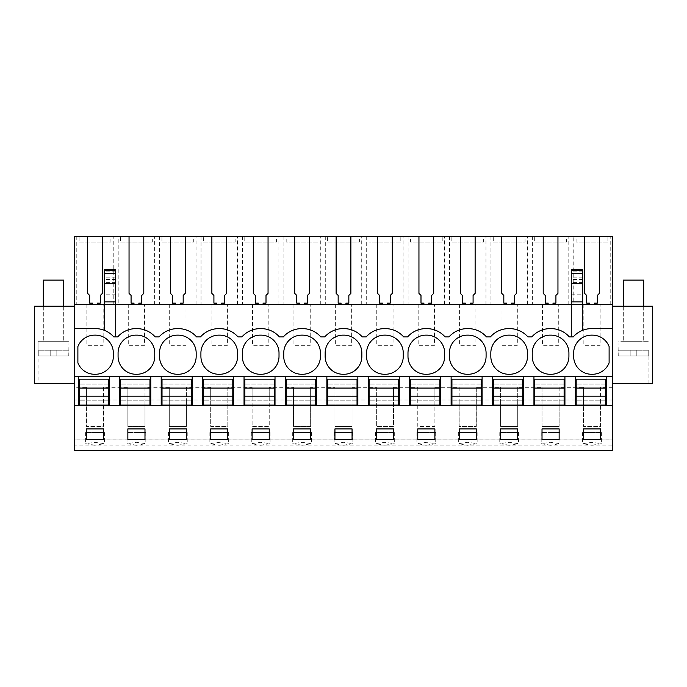 <?xml version="1.0" encoding="UTF-8"?>
<svg xmlns="http://www.w3.org/2000/svg" width="687" height="687" viewBox="0 0 687 687"><rect width="100%" height="100%" fill="white"/><g stroke="black" fill="none" stroke-linecap="round" stroke-linejoin="round"><path stroke-width="0.52" stroke-dasharray="3.44 2.58" d="M74.299 328.618L95.416 328.618A24.457 24.457 0 0 1 104.304 330.292L104.304 270.566M612.701 328.618L591.584 328.618A24.457 24.457 0 0 0 582.696 330.292L582.696 304.573L74.299 304.573L74.299 236.5L118.207 236.5L118.207 304.573L157.125 304.573L104.304 304.573L115.717 304.573L115.717 336.905L113.759 336.905A24.457 24.457 0 0 0 104.304 330.292M612.701 400.032L600.558 400.032L600.558 426.455L583.435 426.455L583.435 400.032L559.141 400.032L559.141 426.455L542.017 426.455L542.017 400.032L517.723 400.032L517.723 426.455L500.6 426.455L500.6 400.032L476.306 400.032L476.306 426.455L459.191 426.455L459.191 400.032L434.888 400.032L434.888 426.455L417.773 426.455L417.773 400.032L393.479 400.032L393.479 426.455L376.356 426.455L376.356 400.032L352.062 400.032L352.062 426.455L334.938 426.455L334.938 400.032L310.644 400.032L310.644 426.455L293.521 426.455L293.521 400.032L269.227 400.032L269.227 426.455L252.112 426.455L252.112 400.032L227.809 400.032L227.809 426.455L210.694 426.455L210.694 400.032L186.4 400.032L186.4 426.455L169.277 426.455L169.277 400.032L144.983 400.032L144.983 426.455L127.859 426.455L127.859 400.032L103.565 400.032L103.565 426.455L86.442 426.455L86.442 387.322L74.299 387.322L74.299 439.165L612.701 439.165L612.701 304.573L571.283 304.573L571.283 336.905L569.325 336.905A24.457 24.457 0 0 0 550.579 328.626A24.457 24.457 0 0 0 531.824 336.905M74.299 439.165L74.299 445.915L612.701 445.915L612.701 450.5M74.299 450.5L74.299 445.915M74.299 387.322L74.299 304.573L76.789 304.573L76.789 236.5M74.299 383.655L74.299 306.204L74.299 383.655L34.35 383.655L34.35 306.204L74.299 306.204M115.717 270.566L115.717 294.792L104.304 294.792M115.717 294.792L115.717 304.573L74.299 304.573M159.083 336.905A24.457 24.457 0 0 1 177.839 328.626A24.457 24.457 0 0 1 178.242 328.618M200.501 336.905A24.457 24.457 0 0 1 219.256 328.626A24.457 24.457 0 0 1 219.66 328.618M241.918 336.905A24.457 24.457 0 0 1 260.665 328.626A24.457 24.457 0 0 1 261.077 328.618M283.336 336.905A24.457 24.457 0 0 1 302.082 328.626A24.457 24.457 0 0 1 302.495 328.618M324.745 336.905A24.457 24.457 0 0 1 343.5 328.626A24.457 24.457 0 0 1 362.255 336.905M366.162 336.905A24.457 24.457 0 0 1 384.918 328.626A24.457 24.457 0 0 1 403.664 336.905M407.58 336.905A24.457 24.457 0 0 1 426.335 328.626A24.457 24.457 0 0 1 445.082 336.905M448.997 336.905A24.457 24.457 0 0 1 467.744 328.626A24.457 24.457 0 0 1 486.499 336.905M490.415 336.905A24.457 24.457 0 0 1 509.161 328.626A24.457 24.457 0 0 1 527.917 336.905M117.675 336.905A24.457 24.457 0 0 1 136.017 328.618L136.833 328.618M571.283 294.792L582.696 294.792L582.696 304.573L571.283 304.573L612.701 304.573L529.875 304.573L571.283 304.573L571.283 270.566M582.696 294.792L582.696 270.566M612.701 304.573L612.701 236.5L573.774 236.5L573.774 304.573M612.701 439.165L612.701 445.915M612.701 383.655L612.701 306.204L652.65 306.204L652.65 383.655L612.701 383.655L612.701 306.204M594.444 304.573L594.444 303.113L597.338 303.113L597.338 295.427L599.373 293.383L599.373 236.5M589.549 304.573L589.549 303.113L586.655 303.113L586.655 295.427L584.62 293.383L584.62 236.5M553.026 304.573L553.026 303.113L555.92 303.113L555.92 295.427L557.956 293.383L557.956 236.5M548.132 304.573L548.132 303.113L545.238 303.113L545.238 295.427L543.202 293.383L543.202 236.5M511.609 304.573L511.609 303.113L514.503 303.113L514.503 295.427L516.538 293.383L516.538 236.5M506.714 304.573L506.714 303.113L503.82 303.113L503.82 295.427L501.785 293.383L501.785 236.5M470.191 304.573L470.191 303.113L473.085 303.113L473.085 295.427L475.129 293.383L475.129 236.5M465.305 304.573L465.305 303.113L462.411 303.113L462.411 295.427L460.367 293.383L460.367 236.5M428.774 304.573L428.774 303.113L431.668 303.113L431.668 295.427L433.712 293.383L433.712 236.5M423.888 304.573L423.888 303.113L420.994 303.113L420.994 295.427L418.95 293.383L418.95 236.5M387.365 304.573L387.365 303.113L390.259 303.113L390.259 295.427L392.294 293.383L392.294 236.5M382.47 304.573L382.47 303.113L379.576 303.113L379.576 295.427L377.541 293.383L377.541 236.5M345.947 304.573L345.947 303.113L348.841 303.113L348.841 295.427L350.877 293.383L350.877 236.5M341.053 304.573L341.053 303.113L338.159 303.113L338.159 295.427L336.123 293.383L336.123 236.5M304.53 304.573L304.53 303.113L307.424 303.113L307.424 295.427L309.459 293.383L309.459 236.5M299.635 304.573L299.635 303.113L296.741 303.113L296.741 295.427L294.706 293.383L294.706 236.5M263.112 304.573L263.112 303.113L266.006 303.113L266.006 295.427L268.05 293.383L268.05 236.5M258.226 304.573L258.226 303.113L255.332 303.113L255.332 295.427L253.288 293.383L253.288 236.5M221.695 304.573L221.695 303.113L224.589 303.113L224.589 295.427L226.633 293.383L226.633 236.5M216.809 304.573L216.809 303.113L213.915 303.113L213.915 295.427L211.871 293.383L211.871 236.5M180.286 304.573L180.286 303.113L183.18 303.113L183.18 295.427L185.215 293.383L185.215 236.5M175.391 304.573L175.391 303.113L172.497 303.113L172.497 295.427L170.462 293.383L170.462 236.5M138.868 304.573L138.868 303.113L141.762 303.113L141.762 295.427L143.798 293.383L143.798 236.5M133.974 304.573L133.974 303.113L131.08 303.113L131.08 295.427L129.044 293.383L129.044 236.5M97.451 304.573L97.451 303.113L100.345 303.113L100.345 295.427L102.38 293.383L102.38 236.5M92.556 304.573L92.556 303.113L89.662 303.113L89.662 295.427L87.627 293.383L87.627 236.5M612.701 387.322L600.558 387.322L600.558 426.455L583.435 426.455L583.435 387.322L559.141 387.322L559.141 426.455L542.017 426.455L542.017 387.322L517.723 387.322L517.723 426.455L500.6 426.455L500.6 387.322L476.306 387.322L476.306 426.455L459.191 426.455L459.191 387.322L434.888 387.322L434.888 426.455L417.773 426.455L417.773 387.322L393.479 387.322L393.479 426.455L376.356 426.455L376.356 387.322L352.062 387.322L352.062 426.455L334.938 426.455L334.938 387.322L310.644 387.322L310.644 426.455L293.521 426.455L293.521 387.322L269.227 387.322L269.227 426.455L252.112 426.455L252.112 387.322L227.809 387.322L227.809 426.455L210.694 426.455L210.694 387.322L186.4 387.322L186.4 426.455L169.277 426.455L169.277 387.322L144.983 387.322L144.983 426.455L127.859 426.455L127.859 387.322L103.565 387.322L103.565 426.455L86.442 426.455L86.442 400.032L74.299 400.032M591.996 445.236L601.391 443.665L591.996 442.334L582.593 443.665L591.996 445.236M95.004 445.236L85.609 443.665L95.004 442.334L104.407 443.665L95.004 445.236M509.161 445.236L499.767 443.665L509.161 442.334L518.565 443.665L509.161 445.236M302.082 445.236L292.688 443.665L302.082 442.334L311.486 443.665L302.082 445.236M219.256 445.236L228.651 443.665L219.256 442.334L209.853 443.665L219.256 445.236M260.665 445.236L270.068 443.665L260.665 442.334L251.27 443.665L260.665 445.236M136.421 445.236L127.026 443.665L136.421 442.334L145.816 443.665L136.421 445.236M177.839 445.236L187.233 443.665L177.839 442.334L168.435 443.665L177.839 445.236M426.335 445.236L435.73 443.665L426.335 442.334L416.932 443.665L426.335 445.236M384.918 445.236L394.312 443.665L384.918 442.334L375.514 443.665L384.918 445.236M343.5 445.236L352.895 443.665L343.5 442.334L334.105 443.665L343.5 445.236M550.579 445.236L541.184 443.665L550.579 442.334L559.974 443.665L550.579 445.236M467.744 445.236L477.147 443.665L467.744 442.334L458.349 443.665L467.744 445.236M612.701 405.665L74.299 405.665M612.701 376.725L74.299 376.725M568.793 304.573L568.793 236.5L573.774 236.5M568.793 236.5L532.365 236.5L532.365 304.573M527.376 304.573L488.457 304.573L527.376 304.573L527.376 236.5L532.365 236.5M527.376 236.5L490.947 236.5L490.947 304.573M485.967 304.573L447.039 304.573L485.967 304.573L485.967 236.5L490.947 236.5M485.967 236.5L449.53 236.5L449.53 304.573M444.549 304.573L405.622 304.573L444.549 304.573L444.549 236.5L449.53 236.5M444.549 236.5L408.112 236.5L408.112 304.573M403.132 304.573L364.204 304.573L403.132 304.573L403.132 236.5L408.112 236.5M403.132 236.5L366.695 236.5L366.695 304.573M361.714 304.573L322.796 304.573L361.714 304.573L361.714 236.5L366.695 236.5M361.714 236.5L325.286 236.5L325.286 304.573M320.305 304.573L281.378 304.573L320.305 304.573L320.305 236.5L325.286 236.5M320.305 236.5L283.868 236.5L283.868 304.573M278.888 304.573L239.961 304.573L278.888 304.573L278.888 236.5L283.868 236.5M278.888 236.5L242.451 236.5L242.451 304.573M237.47 304.573L198.543 304.573L237.47 304.573L237.47 236.5L242.451 236.5M237.47 236.5L201.033 236.5L201.033 304.573M196.053 304.573L157.125 304.573L196.053 304.573L196.053 236.5L201.033 236.5M196.053 236.5L159.624 236.5L159.624 304.573M154.635 304.573L154.635 236.5L159.624 236.5M154.635 236.5L118.207 236.5M110.908 236.5L79.108 236.5L110.908 236.5L110.908 242.142L79.108 242.142L79.108 236.5M193.734 236.5L161.943 236.5L193.734 236.5L193.734 242.142L161.943 242.142L161.943 236.5M276.569 236.5L244.77 236.5L276.569 236.5L276.569 242.142L244.77 242.142L244.77 236.5M483.648 236.5L451.848 236.5L483.648 236.5L483.648 242.142L451.848 242.142L451.848 236.5M369.022 236.5L400.813 236.5L369.022 236.5L369.022 242.142L400.813 242.142L400.813 236.5M152.316 236.5L120.526 236.5L152.316 236.5L152.316 242.142L120.526 242.142L120.526 236.5M525.057 236.5L493.266 236.5L525.057 236.5L525.057 242.142L493.266 242.142L493.266 236.5M235.152 236.5L203.352 236.5L235.152 236.5L235.152 242.142L203.352 242.142L203.352 236.5M566.474 236.5L534.684 236.5L566.474 236.5L566.474 242.142L534.684 242.142L534.684 236.5M576.092 236.5L607.892 236.5L576.092 236.5L576.092 242.142L607.892 242.142L607.892 236.5M410.431 236.5L442.23 236.5L410.431 236.5L410.431 242.142L442.23 242.142L442.23 236.5M286.187 236.5L317.978 236.5L286.187 236.5L286.187 242.142L317.978 242.142L317.978 236.5M359.395 236.5L327.605 236.5L359.395 236.5L359.395 242.142L327.605 242.142L327.605 236.5M76.789 304.573L118.207 304.573M86.854 304.573L86.854 345.338L103.162 345.338L103.162 304.573L103.162 345.338L86.854 345.338L86.854 304.573M128.271 304.573L128.271 345.338L144.571 345.338L144.571 304.573L144.571 345.338L128.271 345.338L128.271 304.573M169.68 304.573L169.68 345.338L185.988 345.338L185.988 304.573L185.988 345.338L169.68 345.338L169.68 304.573M211.098 304.573L211.098 345.338L227.406 345.338L227.406 304.573L227.406 345.338L211.098 345.338L211.098 304.573M252.515 304.573L252.515 345.338L268.823 345.338L268.823 304.573L268.823 345.338L252.515 345.338L252.515 304.573M293.933 304.573L293.933 345.338L310.241 345.338L310.241 304.573L310.241 345.338L293.933 345.338L293.933 304.573M335.35 304.573L335.35 345.338L351.65 345.338L351.65 304.573L351.65 345.338L335.35 345.338L335.35 304.573M376.759 304.573L376.759 345.338L393.067 345.338L393.067 304.573L393.067 345.338L376.759 345.338L376.759 304.573M418.177 304.573L418.177 345.338L434.485 345.338L434.485 304.573L434.485 345.338L418.177 345.338L418.177 304.573M459.594 304.573L459.594 345.338L475.902 345.338L475.902 304.573L475.902 345.338L459.594 345.338L459.594 304.573M501.012 304.573L501.012 345.338L517.32 345.338L517.32 304.573L517.32 345.338L501.012 345.338L501.012 304.573M542.429 304.573L542.429 345.338L558.729 345.338L558.729 304.573L558.729 345.338L542.429 345.338L542.429 304.573M583.838 304.573L583.838 345.338L600.146 345.338L600.146 304.573L600.146 345.338L583.838 345.338L583.838 304.573M86.442 387.322L86.442 400.032M48.622 306.204L63.702 306.204L48.622 306.204M60.911 383.655L38.06 383.655L60.911 383.655M573.241 336.905L571.283 336.905M610.211 304.573L610.211 236.5M600.558 387.322L600.558 400.032M640.894 383.655L618.042 383.655L640.894 383.655M638.378 306.204L623.298 306.204L638.378 306.204M103.565 387.322L103.565 400.032M127.859 387.322L127.859 400.032M144.983 387.322L144.983 400.032M169.277 387.322L169.277 400.032M186.4 387.322L186.4 400.032M210.694 387.322L210.694 400.032M227.809 387.322L227.809 400.032M252.112 387.322L252.112 400.032M269.227 387.322L269.227 400.032M293.521 387.322L293.521 400.032M310.644 387.322L310.644 400.032M334.938 387.322L334.938 400.032M352.062 387.322L352.062 400.032M376.356 387.322L376.356 400.032M393.479 387.322L393.479 400.032M417.773 387.322L417.773 400.032M434.888 387.322L434.888 400.032M459.191 387.322L459.191 400.032M476.306 387.322L476.306 400.032M500.6 387.322L500.6 400.032M517.723 387.322L517.723 400.032M542.017 387.322L542.017 400.032M559.141 387.322L559.141 400.032M583.435 387.322L583.435 400.032M591.996 432.527C579.871 432.527 579.871 432.527 591.996 432.527C579.871 432.527 579.871 432.527 591.996 432.527L601.391 432.527L591.996 432.527M95.004 432.527C107.129 432.527 107.129 432.527 95.004 432.527C107.129 432.527 107.129 432.527 95.004 432.527L85.609 432.527L95.004 432.527M509.161 432.527L518.565 432.527L509.161 432.527C497.036 432.527 497.036 432.527 509.161 432.527C497.036 432.527 497.036 432.527 509.161 432.527M302.082 432.527L311.486 432.527L302.082 432.527C289.966 432.527 289.966 432.527 302.082 432.527C289.966 432.527 289.966 432.527 302.082 432.527M219.256 432.527C207.13 432.527 207.13 432.527 219.256 432.527C207.13 432.527 207.13 432.527 219.256 432.527L228.651 432.527L219.256 432.527M260.665 432.527C248.548 432.527 248.548 432.527 260.665 432.527C248.548 432.527 248.548 432.527 260.665 432.527L270.068 432.527L260.665 432.527M136.421 432.527L145.824 432.527L136.421 432.527C124.295 432.527 124.295 432.527 136.421 432.527C124.295 432.527 124.295 432.527 136.421 432.527M177.839 432.527C165.713 432.527 165.713 432.527 177.839 432.527C165.713 432.527 165.713 432.527 177.839 432.527L187.233 432.527L177.839 432.527M426.335 432.527C414.209 432.527 414.209 432.527 426.335 432.527C414.209 432.527 414.209 432.527 426.335 432.527L435.73 432.527L426.335 432.527M384.918 432.527C372.792 432.527 372.792 432.527 384.918 432.527C372.792 432.527 372.792 432.527 384.918 432.527L394.312 432.527L384.918 432.527M343.5 432.527C331.374 432.527 331.374 432.527 343.5 432.527C331.374 432.527 331.374 432.527 343.5 432.527L352.895 432.527L343.5 432.527M550.579 432.527L559.974 432.527L550.579 432.527C538.453 432.527 538.453 432.527 550.579 432.527C538.453 432.527 538.453 432.527 550.579 432.527M467.744 432.527C455.627 432.527 455.627 432.527 467.744 432.527C455.627 432.527 455.627 432.527 467.744 432.527L477.147 432.527L467.744 432.527M86.442 428.903L86.442 439.5L103.565 439.5L103.565 428.903L86.442 428.903M459.191 428.903L459.191 439.5L476.306 439.5L476.306 428.903L459.191 428.903M517.723 439.5L517.723 428.903L500.6 428.903L500.6 439.5L517.723 439.5M227.809 439.5L227.809 428.903L210.694 428.903L210.694 439.5L227.809 439.5M252.112 428.903L252.112 439.5L269.227 439.5L269.227 428.903L252.112 428.903M144.983 439.5L144.983 428.903L127.859 428.903L127.859 439.5L144.983 439.5M186.4 439.5L186.4 428.903L169.277 428.903L169.277 439.5L186.4 439.5M376.356 428.903L376.356 439.5L393.479 439.5L393.479 428.903L376.356 428.903M434.888 439.5L434.888 428.903L417.773 428.903L417.773 439.5L434.888 439.5M293.521 428.903L293.521 439.5L310.644 439.5L310.644 428.903L293.521 428.903M352.062 439.5L352.062 428.903L334.938 428.903L334.938 439.5L352.062 439.5M559.141 439.5L559.141 428.903L542.017 428.903L542.017 439.5L559.141 439.5M600.558 439.5L600.558 428.903L583.435 428.903L583.435 439.5L600.558 439.5M564.929 405.665L564.929 376.725M533.945 405.665L533.945 376.725M523.511 405.665L523.511 376.725M492.527 405.665L492.527 376.725M482.094 405.665L482.094 376.725M451.119 405.665L451.119 376.725M440.676 405.665L440.676 376.725M409.701 405.665L409.701 376.725M399.267 405.665L399.267 376.725M368.284 405.665L368.284 376.725M357.85 405.665L357.85 376.725M326.866 405.665L326.866 376.725M316.432 405.665L316.432 376.725M285.457 405.665L285.457 376.725M275.015 405.665L275.015 376.725M244.04 405.665L244.04 376.725M233.606 405.665L233.606 376.725M202.622 405.665L202.622 376.725M192.188 405.665L192.188 376.725M161.205 405.665L161.205 376.725M150.771 405.665L150.771 376.725M119.787 405.665L119.787 376.725M109.353 405.665L109.353 376.725M78.378 405.665L78.378 376.725M606.346 405.665L606.346 376.725M575.362 405.665L575.362 376.725M95.004 335.144A17.939 17.939 0 0 0 77.889 346.566L77.889 362.848A17.939 17.939 0 0 0 95.004 374.269A17.939 17.939 0 0 0 113.346 356.338L113.346 353.084A17.939 17.939 0 0 0 95.004 335.144M384.918 374.269A17.939 17.939 0 0 0 403.26 356.338L403.26 353.084A17.939 17.939 0 0 0 384.918 335.144A17.939 17.939 0 0 0 366.575 353.084L366.575 356.338A17.939 17.939 0 0 0 384.918 374.269M568.922 356.338L568.922 353.084A17.939 17.939 0 0 0 550.579 335.144A17.939 17.939 0 0 0 532.236 353.084L532.236 356.338A17.939 17.939 0 0 0 550.579 374.269A17.939 17.939 0 0 0 568.922 356.338M242.322 356.338L242.322 353.084A17.939 17.939 0 0 1 260.665 335.144A17.939 17.939 0 0 1 279.016 353.084L279.016 356.338A17.939 17.939 0 0 1 260.665 374.269A17.939 17.939 0 0 1 242.322 356.338M486.087 353.084A17.939 17.939 0 0 0 467.744 335.144A17.939 17.939 0 0 0 449.401 353.084L449.401 356.338A17.939 17.939 0 0 0 467.744 374.269A17.939 17.939 0 0 0 486.087 356.338L486.087 353.084M219.256 335.144A17.939 17.939 0 0 0 200.913 353.084L200.913 356.338A17.939 17.939 0 0 0 219.256 374.269A17.939 17.939 0 0 0 237.599 356.338L237.599 353.084A17.939 17.939 0 0 0 219.256 335.144M320.425 353.084A17.939 17.939 0 0 0 302.082 335.144A17.939 17.939 0 0 0 283.74 353.084L283.74 356.338A17.939 17.939 0 0 0 302.082 374.269A17.939 17.939 0 0 0 320.425 356.338L320.425 353.084M343.5 335.144A17.939 17.939 0 0 0 325.157 353.084L325.157 356.338A17.939 17.939 0 0 0 343.5 374.269A17.939 17.939 0 0 0 361.843 356.338L361.843 353.084A17.939 17.939 0 0 0 343.5 335.144M159.496 356.338L159.496 353.084A17.939 17.939 0 0 1 177.839 335.144A17.939 17.939 0 0 1 196.181 353.084L196.181 356.338A17.939 17.939 0 0 1 177.839 374.269A17.939 17.939 0 0 1 159.496 356.338M136.421 335.144A17.939 17.939 0 0 0 118.078 353.084L118.078 356.338A17.939 17.939 0 0 0 136.421 374.269A17.939 17.939 0 0 0 154.764 356.338L154.764 353.084A17.939 17.939 0 0 0 136.421 335.144M490.819 356.338L490.819 353.084A17.939 17.939 0 0 1 509.161 335.144A17.939 17.939 0 0 1 527.504 353.084L527.504 356.338A17.939 17.939 0 0 1 509.161 374.269A17.939 17.939 0 0 1 490.819 356.338M426.335 335.144A17.939 17.939 0 0 0 407.984 353.084L407.984 356.338A17.939 17.939 0 0 0 426.335 374.269A17.939 17.939 0 0 0 444.678 356.338L444.678 353.084A17.939 17.939 0 0 0 426.335 335.144M573.654 356.338A17.939 17.939 0 0 0 591.996 374.269A17.939 17.939 0 0 0 609.111 362.848L609.111 346.566A17.939 17.939 0 0 0 591.996 335.144A17.939 17.939 0 0 0 573.654 353.084L573.654 356.338M113.226 304.573L113.226 236.5M79.108 242.142L110.908 242.142M161.943 242.142L193.734 242.142M244.77 242.142L276.569 242.142M451.848 242.142L483.648 242.142M400.813 242.142L369.022 242.142M120.526 242.142L152.316 242.142M493.266 242.142L525.057 242.142M203.352 242.142L235.152 242.142M534.684 242.142L566.474 242.142M607.892 242.142L576.092 242.142M442.23 242.142L410.431 242.142M317.978 242.142L286.187 242.142M327.605 242.142L359.395 242.142M48.622 341.259L63.702 341.259L48.622 341.259M63.693 341.259L58.395 341.259M60.911 341.259L38.06 341.259L68.958 341.259L38.06 341.259L38.06 383.655M618.042 350.224L618.24 355.935L648.743 355.935L618.24 355.935L618.042 341.259L648.94 341.259L626.089 341.259M638.378 341.259L623.298 341.259L638.378 341.259M623.307 341.259L628.605 341.259M108.537 405.09L108.537 379.164L79.194 379.164L79.194 405.09L108.537 405.09M108.537 388.069L79.194 388.069M108.537 396.193L79.194 396.193M108.537 400.203L79.194 400.203L108.537 400.203M108.537 384.059L79.194 384.059L108.537 384.059M149.955 405.09L149.955 379.164L120.603 379.164L120.603 405.09L149.955 405.09M149.955 388.069L120.603 388.069M149.955 396.193L120.603 396.193M149.955 400.203L120.603 400.203L149.955 400.203M149.955 384.059L120.603 384.059L149.955 384.059M191.372 405.09L191.372 379.164L162.02 379.164L162.02 405.09L191.372 405.09M191.372 388.069L162.02 388.069M191.372 396.193L162.02 396.193M191.372 400.203L162.02 400.203L191.372 400.203M191.372 384.059L162.02 384.059L191.372 384.059M232.79 405.09L232.79 379.164L203.438 379.164L203.438 405.09L232.79 405.09M232.79 388.069L203.438 388.069M232.79 396.193L203.438 396.193M232.79 400.203L203.438 400.203L232.79 400.203M232.79 384.059L203.438 384.059L232.79 384.059M274.199 405.09L274.199 379.164L244.855 379.164L244.855 405.09L274.199 405.09M274.199 388.069L244.855 388.069M274.199 396.193L244.855 396.193M274.199 400.203L244.855 400.203L274.199 400.203M274.199 384.059L244.855 384.059L274.199 384.059M315.616 405.09L315.616 379.164L286.264 379.164L286.264 405.09L315.616 405.09M315.616 388.069L286.264 388.069M315.616 396.193L286.264 396.193M315.616 400.203L286.264 400.203L315.616 400.203M315.616 384.059L286.264 384.059L315.616 384.059M357.034 405.09L357.034 379.164L327.682 379.164L327.682 405.09L357.034 405.09M357.034 388.069L327.682 388.069M357.034 396.193L327.682 396.193M357.034 400.203L327.682 400.203L357.034 400.203M357.034 384.059L327.682 384.059L357.034 384.059M398.451 405.09L398.451 379.164L369.099 379.164L369.099 405.09L398.451 405.09M398.451 388.069L369.099 388.069M398.451 396.193L369.099 396.193M398.451 400.203L369.099 400.203L398.451 400.203M398.451 384.059L369.099 384.059L398.451 384.059M439.869 405.09L439.869 379.164L410.517 379.164L410.517 405.09L439.869 405.09M439.869 388.069L410.517 388.069M439.869 396.193L410.517 396.193M439.869 400.203L410.517 400.203L439.869 400.203M439.869 384.059L410.517 384.059L439.869 384.059M481.278 405.09L481.278 379.164L451.934 379.164L451.934 405.09L481.278 405.09M481.278 388.069L451.934 388.069M481.278 396.193L451.934 396.193M481.278 400.203L451.934 400.203L481.278 400.203M481.278 384.059L451.934 384.059L481.278 384.059M522.695 405.09L522.695 379.164L493.343 379.164L493.343 405.09L522.695 405.09M522.695 388.069L493.343 388.069M522.695 396.193L493.343 396.193M522.695 400.203L493.343 400.203L522.695 400.203M522.695 384.059L493.343 384.059L522.695 384.059M564.113 405.09L564.113 379.164L534.761 379.164L534.761 405.09L564.113 405.09M564.113 388.069L534.761 388.069M564.113 396.193L534.761 396.193M564.113 400.203L534.761 400.203L564.113 400.203M564.113 384.059L534.761 384.059L564.113 384.059M605.53 405.09L605.53 379.164L576.178 379.164L576.178 405.09L605.53 405.09M605.53 388.069L576.178 388.069M605.53 396.193L576.178 396.193M605.53 400.203L576.178 400.203L605.53 400.203M605.53 384.059L576.178 384.059L605.53 384.059M63.702 280.116L43.315 280.116M68.958 350.224L68.76 355.935L38.257 355.935L68.76 355.935L68.958 341.259L38.06 341.259L38.06 350.224M38.257 355.935L38.257 350.224L50.194 350.224L38.257 350.224L38.257 355.935L56.823 355.935L38.257 355.935M56.823 355.935L56.823 350.224L68.76 350.224L50.194 350.224L56.823 350.224L56.823 355.935M50.194 355.935L50.194 350.224L50.194 355.935M643.685 280.116L623.298 280.116M648.743 355.935L648.743 350.224L636.806 350.224L648.743 350.224L648.743 355.935L630.177 355.935L648.743 355.935M636.806 355.935L636.806 350.224L618.24 350.224L636.806 350.224L636.806 355.935M630.177 355.935L630.177 350.224L630.177 355.935M115.717 271.107L104.304 271.107M115.717 273.22L104.304 273.22M115.717 277.823L104.304 277.823M115.717 279.515L104.304 279.515M115.717 282.4L104.304 282.4M582.696 271.107L571.283 271.107M582.696 273.22L571.283 273.22M582.696 277.823L571.283 277.823M582.696 279.515L571.283 279.515M582.696 282.4L571.283 282.4M74.299 439.087L612.701 439.087M582.593 432.527L582.593 443.665M601.391 432.527L601.391 443.665M104.407 432.527L104.407 443.665M85.609 432.527L85.609 443.665M518.565 432.527L518.565 443.665M499.767 432.527L499.767 443.665M311.486 432.527L311.486 443.665M292.688 432.527L292.688 443.665M209.853 432.527L209.853 443.665M228.651 432.527L228.651 443.665M251.27 432.527L251.27 443.665M270.068 432.527L270.068 443.665M145.824 432.527L145.824 443.665M127.026 432.527L127.026 443.665M168.435 432.527L168.435 443.665M187.233 432.527L187.233 443.665M416.932 432.527L416.932 443.665M435.73 432.527L435.73 443.665M375.514 432.527L375.514 443.665M394.312 432.527L394.312 443.665M334.105 432.527L334.105 443.665M352.895 432.527L352.895 443.665M559.974 432.527L559.974 443.665M541.176 432.527L541.176 443.665M458.349 432.527L458.349 443.665M477.147 432.527L477.147 443.665M63.702 306.204L63.702 341.259L63.702 306.204M43.315 306.204L43.315 341.259L43.315 306.204M68.958 341.259L68.958 383.655M618.042 341.259L618.042 383.655M648.94 350.224L648.94 383.655M623.298 306.204L623.298 341.259L623.298 306.204M643.685 306.204L643.685 341.259L643.685 306.204"/><path stroke-width="1.03" d="M571.283 271.107L571.283 304.573L115.717 304.573L115.717 283.662L104.304 283.662L104.304 304.573L74.299 304.573L74.299 450.5L612.701 450.5L612.701 405.665L74.299 405.665M74.299 328.618L95.416 328.618A24.457 24.457 0 0 1 113.759 336.905L115.717 336.905L115.717 304.573L104.304 304.573L104.304 330.292M104.304 283.662L104.304 271.107M612.701 328.618L612.701 304.573L582.696 304.573L582.696 330.292A24.457 24.457 0 0 0 573.241 336.905A24.457 24.457 0 0 1 591.584 328.618L612.701 328.618L612.701 405.665M74.299 304.573L74.299 236.5L102.38 236.5L102.38 293.383L100.345 295.427L100.345 303.113L97.451 303.113L97.451 304.573M115.717 301.868L104.304 301.868M115.717 283.662L115.717 271.107M159.083 336.905L155.176 336.905A24.457 24.457 0 0 0 136.833 328.618A24.457 24.457 0 0 1 155.176 336.905L159.083 336.905A24.457 24.457 0 0 1 177.426 328.618L178.242 328.618A24.457 24.457 0 0 1 196.585 336.905L200.501 336.905A24.457 24.457 0 0 1 218.844 328.618L219.66 328.618A24.457 24.457 0 0 1 238.003 336.905L241.918 336.905A24.457 24.457 0 0 1 260.261 328.618L261.077 328.618A24.457 24.457 0 0 1 279.42 336.905L283.336 336.905A24.457 24.457 0 0 1 301.679 328.618L302.495 328.618A24.457 24.457 0 0 1 320.838 336.905L324.745 336.905A24.457 24.457 0 0 1 343.096 328.618L343.904 328.618A24.457 24.457 0 0 1 362.255 336.905L366.162 336.905A24.457 24.457 0 0 1 384.505 328.618L385.321 328.618A24.457 24.457 0 0 1 403.664 336.905L407.58 336.905A24.457 24.457 0 0 1 425.923 328.618L426.739 328.618A24.457 24.457 0 0 1 445.082 336.905L448.997 336.905A24.457 24.457 0 0 1 467.34 328.618L468.156 328.618A24.457 24.457 0 0 1 486.499 336.905L490.415 336.905A24.457 24.457 0 0 1 508.758 328.618L509.574 328.618A24.457 24.457 0 0 1 527.917 336.905L531.824 336.905A24.457 24.457 0 0 1 550.167 328.618L550.983 328.618A24.457 24.457 0 0 1 569.325 336.905L573.241 336.905M117.675 336.905L115.717 336.905L117.675 336.905A24.457 24.457 0 0 1 136.017 328.618L136.833 328.618M582.696 271.107L582.696 304.573L571.283 304.573L571.283 336.905M612.701 304.573L612.701 236.5L599.373 236.5L599.373 293.383L597.338 295.427L597.338 303.113L594.444 303.113L594.444 304.573M589.549 304.573L589.549 303.113L586.655 303.113L586.655 295.427L584.62 293.383L584.62 236.5L599.373 236.5M584.62 236.5L557.956 236.5L557.956 293.383L555.92 295.427L555.92 303.113L553.026 303.113L553.026 304.573M548.132 304.573L548.132 303.113L545.238 303.113L545.238 295.427L543.202 293.383L543.202 236.5L557.956 236.5M543.202 236.5L516.538 236.5L516.538 293.383L514.503 295.427L514.503 303.113L511.609 303.113L511.609 304.573M506.714 304.573L506.714 303.113L503.82 303.113L503.82 295.427L501.785 293.383L501.785 236.5L516.538 236.5M501.785 236.5L475.129 236.5L475.129 293.383L473.085 295.427L473.085 303.113L470.191 303.113L470.191 304.573M465.305 304.573L465.305 303.113L462.411 303.113L462.411 295.427L460.367 293.383L460.367 236.5L475.129 236.5M460.367 236.5L433.712 236.5L433.712 293.383L431.668 295.427L431.668 303.113L428.774 303.113L428.774 304.573M423.888 304.573L423.888 303.113L420.994 303.113L420.994 295.427L418.95 293.383L418.95 236.5L433.712 236.5M418.95 236.5L392.294 236.5L392.294 293.383L390.259 295.427L390.259 303.113L387.365 303.113L387.365 304.573M382.47 304.573L382.47 303.113L379.576 303.113L379.576 295.427L377.541 293.383L377.541 236.5L392.294 236.5M377.541 236.5L350.877 236.5L350.877 293.383L348.841 295.427L348.841 303.113L345.947 303.113L345.947 304.573M341.053 304.573L341.053 303.113L338.159 303.113L338.159 295.427L336.123 293.383L336.123 236.5L350.877 236.5M336.123 236.5L309.459 236.5L309.459 293.383L307.424 295.427L307.424 303.113L304.53 303.113L304.53 304.573M299.635 304.573L299.635 303.113L296.741 303.113L296.741 295.427L294.706 293.383L294.706 236.5L309.459 236.5M294.706 236.5L268.05 236.5L268.05 293.383L266.006 295.427L266.006 303.113L263.112 303.113L263.112 304.573M258.226 304.573L258.226 303.113L255.332 303.113L255.332 295.427L253.288 293.383L253.288 236.5L268.05 236.5M253.288 236.5L226.633 236.5L226.633 293.383L224.589 295.427L224.589 303.113L221.695 303.113L221.695 304.573M216.809 304.573L216.809 303.113L213.915 303.113L213.915 295.427L211.871 293.383L211.871 236.5L226.633 236.5M211.871 236.5L185.215 236.5L185.215 293.383L183.18 295.427L183.18 303.113L180.286 303.113L180.286 304.573M175.391 304.573L175.391 303.113L172.497 303.113L172.497 295.427L170.462 293.383L170.462 236.5L185.215 236.5M170.462 236.5L143.798 236.5L143.798 293.383L141.762 295.427L141.762 303.113L138.868 303.113L138.868 304.573M133.974 304.573L133.974 303.113L131.08 303.113L131.08 295.427L129.044 293.383L129.044 236.5L143.798 236.5M129.044 236.5L102.38 236.5M87.627 236.5L87.627 293.383L89.662 295.427L89.662 303.113L92.556 303.113L92.556 304.573M74.299 450.406L612.701 450.406M86.442 428.903L86.442 439.5L103.565 439.5L103.565 428.903L86.442 428.903M459.191 428.903L459.191 439.5L476.306 439.5L476.306 428.903L459.191 428.903M517.723 439.5L517.723 428.903L500.6 428.903L500.6 439.5L517.723 439.5M227.809 439.5L227.809 428.903L210.694 428.903L210.694 439.5L227.809 439.5M252.112 428.903L252.112 439.5L269.227 439.5L269.227 428.903L252.112 428.903M144.983 439.5L144.983 428.903L127.859 428.903L127.859 439.5L144.983 439.5M186.4 439.5L186.4 428.903L169.277 428.903L169.277 439.5L186.4 439.5M376.356 428.903L376.356 439.5L393.479 439.5L393.479 428.903L376.356 428.903M434.888 439.5L434.888 428.903L417.773 428.903L417.773 439.5L434.888 439.5M293.521 428.903L293.521 439.5L310.644 439.5L310.644 428.903L293.521 428.903M352.062 439.5L352.062 428.903L334.938 428.903L334.938 439.5L352.062 439.5M559.141 439.5L559.141 428.903L542.017 428.903L542.017 439.5L559.141 439.5M600.558 439.5L600.558 428.903L583.435 428.903L583.435 439.5L600.558 439.5M78.378 405.665L78.378 376.725L74.299 376.725M612.701 376.725L78.378 376.725M527.917 336.905L531.824 336.905M486.499 336.905L490.415 336.905M445.082 336.905L448.997 336.905M403.664 336.905L407.58 336.905M362.255 336.905L366.162 336.905M302.495 328.618A24.457 24.457 0 0 1 320.838 336.905L324.745 336.905M261.077 328.618A24.457 24.457 0 0 1 279.42 336.905L283.336 336.905M219.66 328.618A24.457 24.457 0 0 1 238.003 336.905L241.918 336.905M178.242 328.618A24.457 24.457 0 0 1 196.585 336.905L200.501 336.905M77.889 346.566A17.939 17.939 0 0 1 95.004 335.144A17.939 17.939 0 0 1 113.346 353.084L113.346 356.338A17.939 17.939 0 0 1 95.004 374.269A17.939 17.939 0 0 1 77.889 362.848L77.889 346.566M403.26 356.338A17.939 17.939 0 0 1 384.918 374.269A17.939 17.939 0 0 1 366.575 356.338L366.575 353.084A17.939 17.939 0 0 1 384.918 335.144A17.939 17.939 0 0 1 403.26 353.084L403.26 356.338M568.922 356.338L568.922 353.084A17.939 17.939 0 0 0 550.579 335.144A17.939 17.939 0 0 0 532.236 353.084L532.236 356.338A17.939 17.939 0 0 0 550.579 374.269A17.939 17.939 0 0 0 568.922 356.338M242.322 356.338L242.322 353.084A17.939 17.939 0 0 1 260.665 335.144A17.939 17.939 0 0 1 279.016 353.084L279.016 356.338A17.939 17.939 0 0 1 260.665 374.269A17.939 17.939 0 0 1 242.322 356.338M467.744 335.144A17.939 17.939 0 0 1 486.087 353.084L486.087 356.338A17.939 17.939 0 0 1 467.744 374.269A17.939 17.939 0 0 1 449.401 356.338L449.401 353.084A17.939 17.939 0 0 1 467.744 335.144M200.913 353.084A17.939 17.939 0 0 1 219.256 335.144A17.939 17.939 0 0 1 237.599 353.084L237.599 356.338A17.939 17.939 0 0 1 219.256 374.269A17.939 17.939 0 0 1 200.913 356.338L200.913 353.084M302.082 335.144A17.939 17.939 0 0 1 320.425 353.084L320.425 356.338A17.939 17.939 0 0 1 302.082 374.269A17.939 17.939 0 0 1 283.74 356.338L283.74 353.084A17.939 17.939 0 0 1 302.082 335.144M325.157 353.084A17.939 17.939 0 0 1 343.5 335.144A17.939 17.939 0 0 1 361.843 353.084L361.843 356.338A17.939 17.939 0 0 1 343.5 374.269A17.939 17.939 0 0 1 325.157 356.338L325.157 353.084M159.496 356.338L159.496 353.084A17.939 17.939 0 0 1 177.839 335.144A17.939 17.939 0 0 1 196.181 353.084L196.181 356.338A17.939 17.939 0 0 1 177.839 374.269A17.939 17.939 0 0 1 159.496 356.338M118.078 353.084A17.939 17.939 0 0 1 136.421 335.144A17.939 17.939 0 0 1 154.764 353.084L154.764 356.338A17.939 17.939 0 0 1 136.421 374.269A17.939 17.939 0 0 1 118.078 356.338L118.078 353.084M490.819 356.338L490.819 353.084A17.939 17.939 0 0 1 509.161 335.144A17.939 17.939 0 0 1 527.504 353.084L527.504 356.338A17.939 17.939 0 0 1 509.161 374.269A17.939 17.939 0 0 1 490.819 356.338M407.984 353.084A17.939 17.939 0 0 1 426.335 335.144A17.939 17.939 0 0 1 444.678 353.084L444.678 356.338A17.939 17.939 0 0 1 426.335 374.269A17.939 17.939 0 0 1 407.984 356.338L407.984 353.084M591.996 374.269A17.939 17.939 0 0 1 573.654 356.338L573.654 353.084A17.939 17.939 0 0 1 591.996 335.144A17.939 17.939 0 0 1 609.111 346.566L609.111 362.848A17.939 17.939 0 0 1 591.996 374.269M74.299 383.655L34.35 383.655L34.35 306.204L74.299 306.204M582.696 301.868L571.283 301.868M606.346 405.665L606.346 376.725M612.701 383.655L652.65 383.655L652.65 306.204L612.701 306.204M564.929 405.665L564.929 376.725M575.362 405.665L575.362 376.725M533.945 405.665L533.945 376.725M523.511 405.665L523.511 376.725M492.527 405.665L492.527 376.725M482.094 405.665L482.094 376.725M451.119 405.665L451.119 376.725M440.676 405.665L440.676 376.725M409.701 405.665L409.701 376.725M399.267 405.665L399.267 376.725M368.284 405.665L368.284 376.725M357.85 405.665L357.85 376.725M326.866 405.665L326.866 376.725M316.432 405.665L316.432 376.725M285.457 405.665L285.457 376.725M275.015 405.665L275.015 376.725M244.04 405.665L244.04 376.725M233.606 405.665L233.606 376.725M202.622 405.665L202.622 376.725M192.188 405.665L192.188 376.725M161.205 405.665L161.205 376.725M150.771 405.665L150.771 376.725M119.787 405.665L119.787 376.725M109.353 405.665L109.353 376.725M108.537 388.069L108.537 405.09L79.194 405.09L79.194 379.164L108.537 379.164L108.537 388.069L79.194 388.069M108.537 396.193L79.194 396.193M149.955 388.069L149.955 405.09L120.603 405.09L120.603 379.164L149.955 379.164L149.955 388.069L120.603 388.069M149.955 396.193L120.603 396.193M191.372 388.069L191.372 405.09L162.02 405.09L162.02 379.164L191.372 379.164L191.372 388.069L162.02 388.069M191.372 396.193L162.02 396.193M232.79 388.069L232.79 405.09L203.438 405.09L203.438 379.164L232.79 379.164L232.79 388.069L203.438 388.069M232.79 396.193L203.438 396.193M274.199 388.069L274.199 405.09L244.855 405.09L244.855 379.164L274.199 379.164L274.199 388.069L244.855 388.069M274.199 396.193L244.855 396.193M315.616 388.069L315.616 405.09L286.264 405.09L286.264 379.164L315.616 379.164L315.616 388.069L286.264 388.069M315.616 396.193L286.264 396.193M357.034 388.069L357.034 405.09L327.682 405.09L327.682 379.164L357.034 379.164L357.034 388.069L327.682 388.069M357.034 396.193L327.682 396.193M398.451 388.069L398.451 405.09L369.099 405.09L369.099 379.164L398.451 379.164L398.451 388.069L369.099 388.069M398.451 396.193L369.099 396.193M439.869 388.069L439.869 405.09L410.517 405.09L410.517 379.164L439.869 379.164L439.869 388.069L410.517 388.069M439.869 396.193L410.517 396.193M481.278 388.069L481.278 405.09L451.934 405.09L451.934 379.164L481.278 379.164L481.278 388.069L451.934 388.069M481.278 396.193L451.934 396.193M522.695 388.069L522.695 405.09L493.343 405.09L493.343 379.164L522.695 379.164L522.695 388.069L493.343 388.069M522.695 396.193L493.343 396.193M564.113 388.069L564.113 405.09L534.761 405.09L534.761 379.164L564.113 379.164L564.113 388.069L534.761 388.069M564.113 396.193L534.761 396.193M605.53 388.069L605.53 405.09L576.178 405.09L576.178 379.164L605.53 379.164L605.53 388.069L576.178 388.069M605.53 396.193L576.178 396.193M43.315 306.204L43.315 280.116L63.702 280.116L63.702 306.204M623.298 306.204L623.298 280.116L643.685 280.116L643.685 306.204M115.717 273.443L104.304 273.443M115.717 270.566L104.304 270.566M582.696 283.662L571.283 283.662M582.696 273.443L571.283 273.443M582.696 270.566L571.283 270.566M115.717 269.699L104.304 269.699M582.696 269.699L571.283 269.699"/></g></svg>
